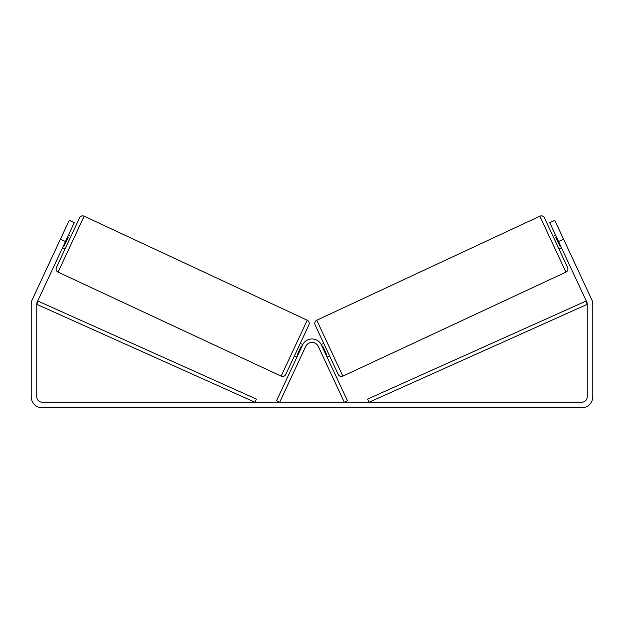 <?xml version="1.0" encoding="UTF-8"?>
<svg xmlns="http://www.w3.org/2000/svg" width="624" height="624" viewBox="0 0 624 624"><rect width="100%" height="100%" fill="white"/><g stroke="black" fill="none" stroke-linecap="round" stroke-linejoin="round"><path stroke-width="0.94" d="M318.287 346.429L344.315 402.254L347.451 400.787L321.422 344.963A10.397 10.397 0 0 0 302.578 344.963L276.549 400.787L279.685 402.254L305.713 346.429A6.934 6.934 0 0 1 318.287 346.429M84.154 216.2A3.463 3.463 0 0 0 79.544 217.877L56.402 267.524A3.463 3.463 0 0 0 58.079 272.126L281.151 376.147A3.463 3.463 0 0 0 285.753 374.47L308.903 324.831A3.463 3.463 0 0 0 307.226 320.221L84.154 216.2L58.079 272.126M70.902 236.418L68.39 235.24M67.556 237.042L68.18 237.331L63.999 246.308L63.367 246.012M65.044 248.984L62.533 247.814M302.78 344.542L300.261 343.364M296.915 357.107L294.403 355.937M297.749 355.313L297.125 355.017L301.306 346.039L301.938 346.336M65.458 241.527L60.434 239.187L69.225 220.334L74.248 222.674L37.268 301.993A5.546 5.546 0 0 0 36.746 304.333L36.746 396.708A5.546 5.546 0 0 0 42.292 402.254L581.708 402.254A5.546 5.546 0 0 0 587.254 396.708L587.254 304.333A5.546 5.546 0 0 0 586.732 301.993L549.752 222.674L554.775 220.334L563.566 239.187L558.542 241.527M60.434 239.187L32.237 299.645A11.092 11.092 0 0 0 31.2 304.333L31.2 396.708A11.092 11.092 0 0 0 42.292 407.8L581.708 407.8A11.092 11.092 0 0 0 592.8 396.708L592.8 304.333A11.092 11.092 0 0 0 591.763 299.645L563.566 239.187M539.846 216.2A3.463 3.463 0 0 1 544.456 217.877L567.598 267.524A3.463 3.463 0 0 1 565.921 272.126L342.849 376.147A3.463 3.463 0 0 1 338.247 374.47L315.097 324.831A3.463 3.463 0 0 1 316.774 320.221L539.846 216.2L565.921 272.126M553.098 236.418L555.61 235.24M558.956 248.984L561.467 247.814M321.22 344.542L323.739 343.364M327.085 357.107L329.597 355.937M326.251 355.313L326.875 355.017L322.694 346.039L322.062 346.336M556.444 237.042L555.82 237.331L560.001 246.308L560.633 246.012M36.746 304.333L254.99 402.254L256.409 399.087L38.165 301.174L36.746 304.333M587.254 304.333L369.01 402.254L367.591 399.087L585.835 301.174L587.254 304.333M281.151 376.147L307.226 320.221M342.849 376.147L316.774 320.221"/></g></svg>
